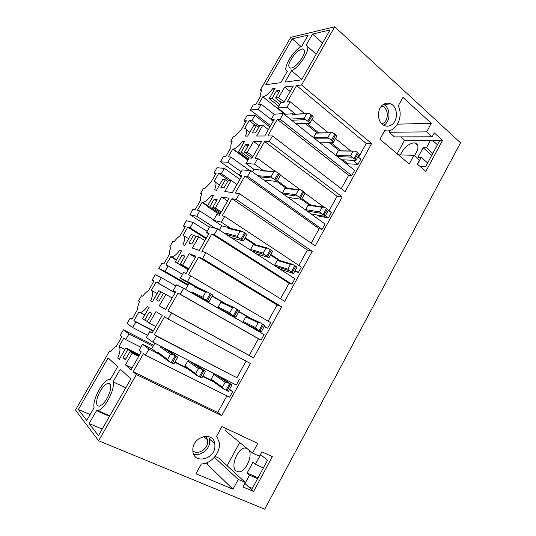 <?xml version="1.0" encoding="UTF-8"?>
<svg xmlns="http://www.w3.org/2000/svg" width="536" height="536" viewBox="0 0 536 536"><rect width="100%" height="100%" fill="white"/><g stroke="black" fill="none" stroke-linecap="round" stroke-linejoin="round"><path stroke-width="0.8" d="M311.202 243.156L319.161 228.738L244.905 176.036L235.19 193.04L239.538 193.69L315.208 245.917L342.216 196.906L269.253 141.584L272.462 135.956L345.137 191.607L371.609 143.554L301.554 84.949L334.719 26.8L460.531 142.831L264.704 509.2L98.631 440.766L75.469 410.067L109.652 350.872L110.657 351.757C112.62 349.037 114.496 347.254 116.279 346.41L121.94 336.595L120.265 335.275L123.427 329.794L128.968 333.988L125.739 339.596L123.829 338.082L118.992 346.477C120.64 348.367 120.231 352.226 117.759 358.075L119.253 359.401L125.826 347.978L127.796 349.599L123.099 357.773L125.37 359.743L130.101 351.495L132.144 353.17L125.424 364.889L131.012 369.853L141.296 351.864L139.146 350.169L142.529 344.253L148.941 349.117L145.491 355.174L143.487 353.593L133.129 371.736L136.358 374.61L98.631 440.766M416.418 144.271L417.222 144.278M268.141 321.165L277.079 304.971L281.635 306.847L253.521 357.874L249.233 355.415L258.426 338.765L261.039 340.119L264.101 334.565L183.634 288.321L176.498 284.897L173.188 290.686L175.587 291.892L165.524 309.5L159.259 305.862L165.838 294.391L163.56 293.185L158.924 301.259L156.385 299.825L160.981 291.825L158.777 290.659L152.345 301.848L150.663 300.87C153.008 295.276 153.242 291.752 151.366 290.304L156.103 282.077L158.241 283.155L161.403 277.661L155.232 274.7L152.13 280.073L154 281.018L148.452 290.639C146.583 291.651 144.66 293.52 142.697 296.247L141.578 295.597L138.462 300.984L139.574 301.661C138.188 304.736 137.518 307.363 137.551 309.527L131.95 319.248L130.215 318.042L127.059 323.503L132.673 327.556L135.889 321.975L133.906 320.602L138.697 312.287L140.298 312.542C142.442 312.053 144.834 310.022 147.454 306.451L149.122 307.456L142.643 318.719L144.74 320.106L149.37 312.046L151.849 313.594L147.179 321.727L149.343 323.161L155.963 311.617L162.16 315.382L152.01 333.137L149.779 331.59L146.408 337.472L152.907 342.169L156.351 336.139L154.274 334.705L164.498 316.803L168.083 318.98L171.507 312.977L167.889 310.873L178.026 293.125L180.257 294.244L183.634 288.321M277.079 304.971L198.588 257.126L188.585 274.64L270.667 322.652L267.618 328.186L264.221 326.558M187.848 285.366L158.79 268.536L161.879 263.183L163.808 264.014L169.302 254.486C169.142 252.55 169.724 250.098 171.044 247.136L169.818 246.694L170.944 247.371M188.183 284.784L165.034 271.357L158.79 268.536M182.555 274.311L168.183 265.89L165.034 271.357M176.317 260.154L170.676 256.791L165.979 264.945L168.183 265.89M170.676 256.791L171.922 256.898C174.274 256.396 176.887 254.198 179.761 250.299L181.409 251.297M188.27 269.709L175.259 261.997L181.597 250.962L179.761 250.299M188.451 269.394L175.259 261.997M184.592 256.53L182.113 255.042L177.577 262.935M188.665 269.018L180.284 264.034L184.853 256.067L182.113 255.042M188.86 268.683L180.284 264.034M195.292 257.434L189.161 253.709L182.682 265.012M190.401 284.14L180.297 278.258L183.593 272.502L186.066 273.561L196.002 256.188L189.161 253.709M198.501 287.926L187.513 281.527L180.297 278.258M267.618 328.186L264.369 326.29M250.024 317.935L238.982 311.503M224.859 303.276L212.37 296.006M190.876 275.625L187.513 281.527M281.635 306.847L202.541 258.56L198.588 257.126M253.521 357.874L171.507 312.977M249.233 355.415L167.889 310.873M258.426 338.765L178.026 293.125M261.039 340.119L180.257 294.244M175.52 292.013L173.188 290.686M165.611 309.339L159.259 305.862M172.136 297.922L165.838 294.391M158.937 301.232L156.385 299.825M163.527 293.246L160.981 291.825M152.371 301.808L150.663 300.87M157.135 293.52L151.366 290.304M175.058 292.817L156.103 282.077M175.118 292.716L158.241 283.155M175.888 285.963L161.403 277.661M153.946 281.105L152.13 280.073M142.717 296.22L141.578 295.597M239.538 193.69L236.255 199.439L231.947 198.722L307.383 250.078L312.233 251.324L284.676 301.326L205.891 252.684L202.541 258.56M205.891 252.684L201.905 251.324L211.821 233.951L214.266 234.641L217.576 228.845L209.75 226.795L206.507 232.457L209.147 233.2L199.292 250.433L192.391 248.074L198.829 236.838L196.323 236.081L191.788 243.994L188.987 243.069L193.489 235.23L191.064 234.5L184.759 245.468L182.91 244.831C185.121 239.478 185.181 236.282 183.091 235.25L187.734 227.19L190.086 227.847L193.188 222.467L186.407 220.691L183.366 225.964L185.423 226.54L179.982 235.967C178.032 237.147 176.076 239.103 174.113 241.83L172.873 241.408L169.818 246.694M319.161 228.738L322.123 229.334L325.071 224.001L250.794 170.629L242.305 169.905L239.136 175.453L241.997 175.741L232.349 192.612L224.832 191.473L231.143 180.471L228.416 180.15L223.968 187.901L220.919 187.473L225.334 179.788L222.695 179.48L216.517 190.22L214.5 189.918C216.591 184.793 216.484 181.912 214.192 181.289L218.748 173.383L221.301 173.644L224.336 168.364L216.98 167.734L213.998 172.9L216.229 173.128L210.896 182.374L204.913 188.471L203.559 188.27L200.565 193.456L201.905 193.677C200.645 196.524 200.156 198.809 200.424 200.524L195.037 209.864L192.927 209.402L189.898 214.648L196.745 216.289L199.828 210.923L197.416 210.393L202.018 202.4L202.863 202.42C205.429 201.905 208.276 199.519 211.419 195.272L213.422 195.613L207.211 206.42L209.744 206.93L214.186 199.198L217.18 199.727L212.705 207.532L215.325 208.062L221.67 196.993L229.127 198.246L219.405 215.258L216.698 214.655L213.469 220.296L221.375 222.192L224.664 216.417L222.152 215.861L231.947 198.722M342.216 196.906L337.09 196.263L329.044 210.842M328.401 210.367L331.375 212.558L328.447 217.871L318.927 216.216L317.285 215.03M239.297 175.165L220.403 161.805L223.371 156.659L225.656 156.78L230.942 147.621C230.56 146.114 230.969 143.99 232.168 141.256L230.721 141.243L231.827 142.053M241.207 171.828L227.827 162.308L220.403 161.805M249.622 170.528L230.849 157.055L227.827 162.308M247.92 160.103L232.751 149.082L228.236 156.914L230.849 157.055M232.751 149.082L233.147 149.068C235.914 148.532 239.016 145.959 242.446 141.343L243.974 142.476M248.449 159.179L238.52 151.956L244.61 141.363L242.446 141.343M249.454 158.033L241.26 152.063L238.52 151.956M247.913 146.174L245.615 144.479L241.26 152.063M252.222 157.852L244.463 152.184L248.851 144.539L245.615 144.479M253.012 156.479L247.297 152.291L244.463 152.184M259.183 145.685L253.515 141.444L247.297 152.291M254.185 169.483L245.95 163.54L249.113 158.019L252.041 158.174L261.561 141.517L253.515 141.444M263.518 170.669L254.513 164.123L245.95 163.54M328.447 217.871L325.446 215.693M310.934 205.141L301.989 198.642M287.758 188.297L277.427 180.779M275.718 171.681L257.736 158.475L254.513 164.123M323.985 207.13L305.024 193.201M300.415 189.818L280.536 175.218M337.09 196.263L264.603 141.544L255.015 158.328L257.736 158.475M269.253 141.584L264.603 141.544M244.905 176.036L247.558 176.304L250.794 170.629M322.123 229.334L247.558 176.304M241.294 176.974L239.136 175.453M236.966 184.531L231.143 180.471M227.686 181.423L225.334 179.788M219.546 184.96L215.619 182.267M228.49 180.163L218.748 173.383M231.096 180.465L221.301 173.644M239.94 179.339L224.336 168.364M215.686 174.073L213.998 172.9M272.462 135.956L267.779 135.983L277.286 119.334L280.14 119.206L283.31 113.652L274.197 114.188L271.089 119.622L274.164 119.481L264.717 135.997L256.61 136.037L262.794 125.257L259.86 125.357L255.505 132.948L252.215 132.988L256.536 125.464L253.702 125.558L247.645 136.084L245.468 136.097C247.438 131.193 247.176 128.62 244.684 128.379L249.146 120.627L251.893 120.499L254.875 115.327L246.955 115.796L244.034 120.861L246.439 120.754L241.207 129.819L235.116 136.151L233.656 136.157L230.721 141.243M334.719 26.8L290.726 37.332L260.295 90.028L261.849 89.834C260.704 92.467 260.375 94.436 260.865 95.736L255.685 104.721L253.227 104.929L250.312 109.981L258.292 109.391L261.26 104.239L258.453 104.48L262.881 96.802C265.849 96.192 269.173 93.418 272.858 88.48L275.176 88.192L269.206 98.577L272.147 98.289L276.415 90.859L279.886 90.457L275.584 97.947L278.62 97.646L284.71 87.02L293.326 85.961L284 102.276L280.857 102.544L277.762 107.957L286.948 107.274L290.103 101.746L287.189 102.001L296.575 85.566L301.554 84.949M280.804 82.665L265.789 84.688L292.247 38.833L308.12 35.108L301.735 46.223C292.649 50.719 281.795 69.553 287.276 71.389L280.804 82.665M299.061 62.23C304.884 54.444 306.063 49.995 302.599 48.89C300.214 49.218 297.406 51.235 294.17 54.927C288.408 62.632 287.263 67.054 290.74 68.179C293.058 67.864 295.832 65.881 299.061 62.23M291.537 70.712C300.75 66.564 312.213 46.511 306.123 45.292L312.562 34.063L330.035 29.956L301.547 79.864L285.005 82.095L291.537 70.712L301.822 79.375M245.662 122.101L244.034 120.861M269.903 126.931L254.875 115.327M259.364 126.215L251.893 120.499M255.525 125.498L249.146 120.627M249.843 132.265L246.647 129.859M258.801 127.193L256.536 125.464M268.395 129.571L262.794 125.257M273.159 121.237L271.089 119.622M341.285 188.659L348.641 175.339L351.763 175.587L354.651 170.354L283.31 113.652M351.763 175.587L280.14 119.206M348.641 175.339L277.286 119.334M371.609 143.554L366.215 143.501L296.575 85.566M366.215 143.501L358.591 157.309M352.909 160.284L357.961 164.344L360.835 159.132L357.961 156.8M350.846 151.025L335.516 138.59M328.34 132.767L312.019 119.528M304.783 113.652L290.103 101.746M341.064 150.763L330.451 142.234M318.806 132.874L306.947 123.347M295.53 114.175L286.948 107.274M357.961 164.344L347.924 163.802L342.919 159.822M285.608 114.201L277.762 107.957M290.164 91.502L284.71 87.02M284.114 102.081L278.62 97.646M281.259 102.51L275.584 97.947M278.626 92.648L276.415 90.859M279.792 104.406L272.147 98.289M278.76 106.208L269.206 98.577M274.332 89.673L272.858 88.48M285.232 114.577L262.881 96.802M274.104 114.349L261.26 104.239M271.183 119.448L258.292 109.391M270.613 125.692L250.312 109.981M261.407 90.912L260.295 90.028M185.121 227.063L183.366 225.964M207.144 231.351L193.188 222.467M206.34 238.098L190.086 227.847M206.005 238.694L187.734 227.19M188.652 238.701L183.868 235.733M195.935 236.765L193.489 235.23M204.893 240.644L198.829 236.838M208.752 233.884L206.507 232.457M280.509 298.76L289.098 283.202L291.885 284.174L294.894 278.727L217.576 228.845M291.885 284.174L214.266 234.641M289.098 283.202L211.821 233.951M312.233 251.324L236.255 199.439M307.383 250.078L298.9 265.447M295.215 270.432L298.338 272.476L301.326 267.055L224.664 216.417M280.308 260.697L270.814 254.493M256.181 244.932L245.24 237.783M230.922 228.43L221.375 222.192M222.199 225.971L213.469 220.296M298.338 272.476L294.713 271.337M227.565 200.98L221.67 196.993M221.268 212.001L215.325 208.062M220.772 212.866L212.705 207.532M216.571 200.792L214.186 199.198M220.209 213.844L209.744 206.93M219.733 214.675L207.211 206.42M213.006 196.337L211.419 195.272M207.459 205.992L202.018 202.4M213.676 219.934L199.828 210.923M215.305 228.249L196.745 216.289M209.502 227.231L189.898 214.648M201.677 194.193L200.565 193.456M94.075 407.715L86.752 420.459L78.35 409.504L108.131 357.894L117.645 366.691L110.423 379.253L109.465 379.32C102.852 380.111 92.065 399.903 94.075 407.715M109.639 392.68C111.501 386.315 110.925 383.193 107.917 383.314C104.011 384.848 100.627 389.27 97.746 396.573C95.79 403.005 96.353 406.194 99.435 406.127C103.374 404.539 106.771 400.057 109.639 392.68M96.507 410.643L89.11 423.541L98.423 435.688L130.844 378.892L120.312 369.157L113.022 381.86C115.495 389.022 104.533 409.785 97.773 410.589L96.507 410.643L109.491 416.298M136.358 374.61L221.716 415.588L250.419 363.502L168.083 318.98M252.556 453.061L259.498 456.25L261.896 451.808L272.342 456.659L253.602 491.485L242.909 486.949L245.334 482.467L238.265 479.432L232.972 489.201L195.982 473.724L201.362 463.948C211.506 463.868 221.174 451.848 219.15 442.046L216.618 436.197L221.924 426.549L257.789 443.413L252.556 453.061L225.361 430.649L226.447 428.673M413.913 155.333L409.203 164.023L379.944 139.199L384.707 130.536C395.179 133.745 404.245 117.136 398.235 105.934L402.945 97.378L431.286 123.28L426.629 131.869L432.13 136.814L434.267 132.861L442.548 140.365L425.839 171.413L417.356 164.157L419.514 160.164L413.913 155.333L398.375 154.837M192.819 449.309L192.866 451.252C193.858 464.451 214.728 459.52 214.936 446.314L214.822 443.808C213.489 431.266 193.087 436.116 192.819 449.309M383.515 104.366C376.821 108.165 376.821 121.578 383.454 125.102C386.134 126.61 388.801 126.55 391.461 124.915C398.295 120.935 397.967 107.046 390.885 103.93C388.406 102.758 385.947 102.905 383.515 104.366M110.865 351.462L109.652 350.872M153.685 345.285L123.427 329.794M153.095 346.316L128.968 333.988M140.834 347.214L125.739 339.596M124.975 349.452L118.992 346.477M119.528 358.932L117.759 358.075M139.601 354.839L125.826 347.978M139.32 355.328L127.796 349.599M125.759 359.066L123.099 357.773M138.985 355.911L130.101 351.495M138.697 356.42L132.144 353.17M132.024 368.085L125.424 364.889M152.452 349.298L142.529 344.253M145.491 355.174L229.555 397.216L232.678 391.541L229.287 389.826M213.583 381.867L202.762 376.386M187.312 368.56L174.944 362.289M159.795 354.611L148.941 349.117M232.678 391.541L229.549 389.35M221.716 415.588L217.743 412.452L133.129 371.736M217.743 412.452L226.895 395.883M246.064 361.15L236.899 377.759L154.274 334.705M236.899 377.759L156.351 336.139M239.384 379.388L236.269 385.036L152.907 342.169M152.177 332.843L149.779 331.59M155.768 326.558L149.343 323.161M147.326 321.473L144.74 320.106M153.35 330.792L133.906 320.602M153.202 331.04L135.889 321.975M147.648 335.308L132.673 327.556M132.077 319.021L130.215 318.042M417.524 164.297L421.249 157.396L417.939 157.282L423.125 147.702L426.455 147.762L430.482 140.318L404.553 140.211L397.149 153.792M427.654 162.951L421.249 157.396M442.548 140.365L439.822 140.358L425.698 166.569L419.829 166.267M437.436 144.774L432.472 140.325M432.813 153.37L426.455 147.762M431.768 155.306L423.125 147.702M414.382 155.735C418.978 148.807 419.125 144.519 414.831 142.877L414.12 142.824C408.218 143.795 403.642 147.822 400.399 154.904M439.822 140.358L430.482 140.318M400.727 136.881L404.553 140.211M390.181 130.375L389.136 132.278L394.483 136.894L432.13 136.814M431.286 123.28L397.545 124.164M426.629 131.869L389.136 132.278M381.619 105.967L382.905 106.45C388.567 108.969 388.835 120.037 383.347 123.206L381.9 123.91M390.885 103.93L383.481 104.413C390.51 107.481 390.865 121.169 384.091 125.102L383.783 125.29M301.111 46.578L292.247 38.833M307.349 46.364L316.22 54.163M322.578 43.027L312.562 34.063M263.37 467.941L255.384 464.35L260.617 454.655L267.518 460.25L251.652 489.69L244.999 483.559L249.542 475.157L257.588 478.675M255.384 464.35L252.938 462.273L247.13 473.013L249.542 475.157M252.369 488.37L248.376 486.668M258.057 477.804L247.13 473.013M248.939 450.073C253.025 455.808 245.609 471.995 238.882 471.868L235.94 470.863C230.205 466.34 237.79 447.754 245.18 447.975L246.587 448.143M205.228 463.298L207.017 464.069L208.042 462.2M215.104 456.424L218.695 458.005L245.334 482.467M227.083 465.71L239.739 442.495M232.972 489.201L207.017 464.069M238.265 479.432L214.393 457.288M253.602 491.485L251.652 489.69M192.839 450.917C197.945 455.144 207.6 449.269 207.74 441.966L207.646 440.002L205.945 436.271M208.886 436.699L209.777 441.698C209.563 449.563 200.209 456.665 193.53 453.892M90.135 414.569L78.35 409.504M125.766 387.789L113.022 381.86M102.202 429.068L89.11 423.541M293.112 113.766L292.69 114.503L293.741 114.275L293.112 113.766L285.44 114.208L284.998 114.992M293.741 114.275L308.971 113.418L312.173 115.548L313.352 117.029L309.835 123.253L308.642 121.793L312.173 115.548M305.131 123.414L316.957 132.894L332.648 132.72L334.886 134.067L336.836 136.157L333.425 142.261L332.327 140.894L335.75 134.77M328.581 142.221L339.167 150.71L355.268 151.145L357.445 152.459L359.261 154.435L355.958 160.425L354.953 159.132L358.269 153.129M290.123 119.066L304.039 118.436L308.642 121.793M292.69 114.503L308.971 113.418M313.439 137.598L315.952 133.136L316.957 132.894M315.952 133.136L332.648 132.72M313.46 137.611L327.811 137.598L332.327 140.894M337.318 156.572L351.944 157.155L350.517 155.902L335.784 155.353L338.196 150.958L339.167 150.71M338.196 150.958L355.268 151.145M351.944 157.155L354.953 159.132M341.311 159.748L355.958 160.425M319.148 142.134L333.425 142.261M314.98 138.817L329.225 138.844M295.979 123.716L309.835 123.253M291.618 120.252L305.433 119.669M261.099 170.046L260.67 170.796L261.756 170.522L261.099 170.046L253.937 169.463L252.55 171.895M261.756 170.522L275.986 171.701L278.325 173.081L280.569 175.091L276.971 181.456L275.665 180.156L279.269 173.778M276.784 181.436L285.929 188.076L300.689 189.851L302.961 191.191L305.058 193.081L301.574 199.318L300.368 198.106L303.865 191.855M301.379 199.292L309.044 204.853L324.267 207.171L326.478 208.47L328.434 210.253L325.064 216.37L323.952 215.238L327.342 209.107M259.377 176.793L272.375 178.093L271.042 176.713L257.876 175.721M260.67 170.796L275.986 171.701M272.375 178.093L275.665 180.156M285.929 188.076L284.891 188.357L282.392 193.335M284.891 188.357L298.478 190.005L300.689 189.851M282.325 192.927L295.832 194.729L300.368 198.106M309.044 204.853L308.046 205.141L305.62 210.025M308.046 205.141L322.062 207.291L324.267 207.171M305.547 209.623L319.496 211.921L323.952 215.238M311.101 213.965L325.064 216.37M306.954 210.983L320.876 213.308M288.04 197.395L301.574 199.318M283.698 194.273L297.185 196.109M263.92 180.062L276.971 181.456M258.024 175.46L258.104 175.882M228.41 227.525L227.968 228.296L229.086 227.968L228.41 227.525L221.777 225.87L219.405 230.024M229.086 227.968L242.279 231.277L247.056 234.433L243.384 240.939L241.95 239.813L245.635 233.294M244.939 238.319L254.258 244.396L268.04 248.215L271.29 250.165L272.596 251.223L269.038 257.595L267.719 256.55L271.29 250.165M270.519 255.015L278.311 260.101L292.616 264.375L295.765 266.258L296.964 267.25L293.52 273.494L292.301 272.516L295.765 266.258M226.319 234.48L238.58 237.803L237.314 236.275L225.261 233.053L224.953 233.602M227.968 228.296L240.101 231.351L242.279 231.277M238.58 237.803L241.95 239.813M254.258 244.396L253.186 244.724L250.56 249.394L250.721 250.225M253.186 244.724L265.863 248.262L268.04 248.215M250.56 249.394L263.163 253.079L264.462 254.613L267.719 256.55M278.311 260.101L277.28 260.429L274.734 265.005L274.888 265.816M277.28 260.429L290.445 264.389L292.616 264.375M274.734 265.005L287.832 269.112L289.152 270.64L292.301 272.516M280.147 269.213L293.52 273.494M275.826 266.425L289.152 270.64M256.154 253.736L269.038 257.595M251.639 250.821L264.462 254.613M231.05 237.535L243.384 240.939M225.261 233.053L225.442 233.91M195.01 286.244L194.561 287.028L195.72 286.653L188.933 283.47L185.536 289.42M195.72 286.653L207.814 292.18L212.805 295.095L209.053 301.741L207.492 300.803L211.258 294.13M212.223 296.261L221.917 301.909L234.681 307.852L239.431 310.632L235.8 317.138L234.359 316.267L238.004 309.741M238.842 311.758L246.949 316.481L260.295 322.799L264.824 325.453L261.307 331.824L259.98 331.02L263.511 324.628M248.61 325.533L247.612 325.091M191.352 292.676L204.035 298.854L202.829 297.165L191.794 291.885L191.352 292.676L190.474 292.254M194.561 287.028L205.683 292.133L207.814 292.18M204.035 298.854L207.492 300.803M209.053 301.741L196.98 295.912L218.38 308.207L234.359 316.267M221.917 301.909L220.812 302.284L218.132 307.048L218.38 308.207M220.812 302.284L232.544 307.778L234.681 307.852M218.132 307.048L229.783 312.709L231.023 314.391M235.8 317.138L223.07 310.907L243.512 322.652L259.98 331.02M246.949 316.481L245.877 316.856L243.284 321.52L243.512 322.652M245.877 316.856L258.158 322.699L260.295 322.799M243.284 321.52L255.491 327.53L256.751 329.198M261.307 331.824L248.59 325.573M191.794 291.885L192.062 293.085M161.778 346.732L175.038 355.797L177.785 357.117L166.877 349.351M189.061 360.762L202.977 370.108L205.543 371.341L193.925 363.261M215.104 374.155L229.596 383.749L232.001 384.895L219.753 376.54M154.884 343.181L151.708 348.742L168.713 361.284L173.945 363.917L177.785 357.117M168.713 361.284L167.574 359.435L157.604 352.005L157.142 352.809M160.867 346.263L160.425 347.04L170.488 354.283L172.572 354.457M160.425 347.04L161.584 346.631M175.138 361.934L185.275 367.073L196.846 375.488L201.824 377.994L205.543 371.341M188.86 360.654L187.747 361.063L185.007 365.927L185.275 367.073M187.747 361.063L198.494 368.614L200.578 368.808M185.007 365.927L195.674 373.646L196.846 375.488M202.956 376.038L211.419 380.332L223.653 389.022L228.403 391.407L232.001 384.895M214.896 374.041L213.824 374.45L211.177 379.22L211.419 380.332M213.824 374.45L225.18 382.269L227.271 382.483M211.177 379.22L222.453 387.193L223.653 389.022M157.604 352.005L157.886 353.184M304.039 118.436L306.706 113.726M307.731 121.056L311.269 114.811M331.462 140.191L334.886 134.067M327.811 137.598L330.397 132.982M354.122 158.468L357.445 152.459M350.517 155.902L353.023 151.366M271.042 176.713L273.769 171.902M274.713 179.466L278.325 173.081M299.463 197.449L302.961 191.191M295.832 194.729L298.478 190.005M323.087 214.608L326.478 208.47M319.496 211.921L322.062 207.291M237.314 236.275L240.101 231.351M240.965 239.17L244.657 232.644M266.781 255.94L270.352 249.548M263.163 253.079L265.863 248.262M291.403 271.933L294.867 265.668M287.832 269.112L290.445 264.389M202.829 297.165L205.683 292.133M206.46 300.207L210.233 293.534M233.381 315.704L237.033 309.172M229.783 312.709L232.544 307.778M259.042 330.478L262.58 324.079M255.491 327.53L258.158 322.699M167.574 359.435L170.488 354.283M171.178 362.624L175.038 355.797M172.25 363.167L176.11 356.346M199.238 376.788L202.977 370.108M195.674 373.646L198.494 368.614M200.263 377.304L203.995 370.631M225.984 390.288L229.596 383.749M222.453 387.193L225.18 382.269M226.963 390.778L230.567 384.245M176.592 259.679L171.922 256.898M248.041 159.889L233.147 149.068M207.68 205.596L202.863 202.42M144.814 314.954L140.298 312.542M417.785 145.47L414.831 142.877M382.905 106.45L381.116 106.564M302.599 48.89L304.622 50.652M245.18 447.975L247.913 449.228M203.74 436.512L207.646 440.002M209.656 439.225L214.822 443.808M110.249 384.392L107.917 383.314M109.766 415.822L97.773 410.589"/></g></svg>
